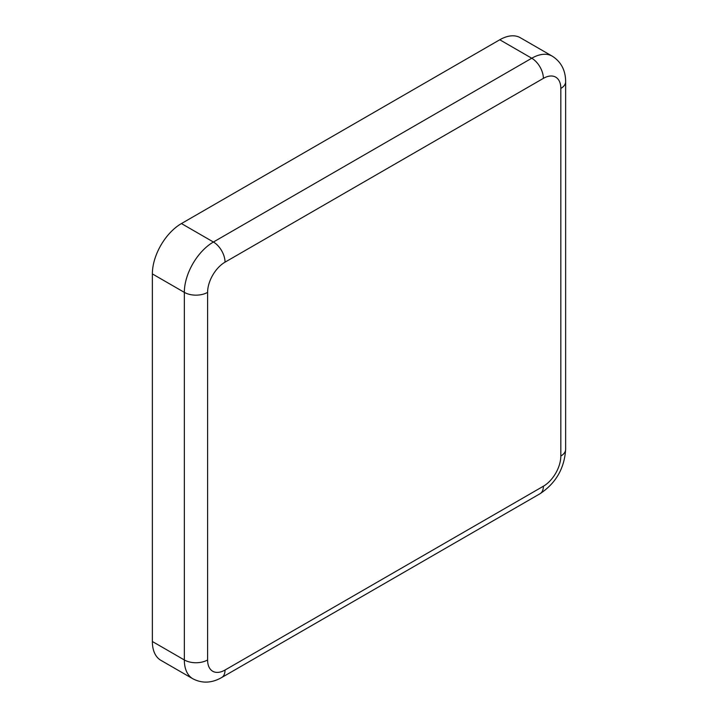 <?xml version="1.0" encoding="UTF-8"?>
<svg xmlns="http://www.w3.org/2000/svg" width="718" height="718" viewBox="0 0 718 718"><rect width="100%" height="100%" fill="white"/><g stroke="black" fill="none" stroke-linecap="round" stroke-linejoin="round"><path stroke-width="1.08" d="M543.373 78.37A16.442 9.496 -120 0 0 531.751 58.23A41.114 23.739 120 0 1 552.304 56.192L520.326 37.731A41.114 23.739 120 0 0 499.773 39.768L181.439 223.558A41.114 23.739 120 0 0 152.36 273.908L152.36 641.497A41.114 23.739 120 0 0 160.877 660.318L192.855 678.779C202.162 683.59 211.756 683.186 221.638 677.559L539.972 493.769A16.442 9.496 60 0 0 543.373 486.239A24.672 14.243 120 0 0 560.821 456.029L560.821 88.44A24.672 14.243 120 0 0 543.373 78.37L225.039 262.16A24.672 14.243 120 0 0 207.601 292.37L207.601 659.959A24.672 14.243 120 0 0 225.039 670.029L543.373 486.239M225.039 262.16A16.442 9.496 -120 0 0 213.417 242.02A41.114 23.739 120 0 0 184.338 292.37L152.36 273.908M499.773 39.768L531.751 58.23L213.417 242.02L181.439 223.558M207.601 292.37A16.442 9.496 180 0 1 184.338 292.37L184.338 659.959A41.114 23.739 120 0 0 192.855 678.779M560.821 88.44A16.442 9.496 0 0 0 565.64 81.726C565.578 70.364 561.135 61.847 552.304 56.192M560.821 456.029A16.442 9.496 0 0 0 565.64 449.315L565.64 81.726M225.039 670.029A16.442 9.496 60 0 1 221.638 677.559M207.601 659.959A16.442 9.496 180 0 1 184.338 659.959L152.36 641.497M565.64 449.315C564.438 468.378 555.876 483.196 539.972 493.769"/></g></svg>
